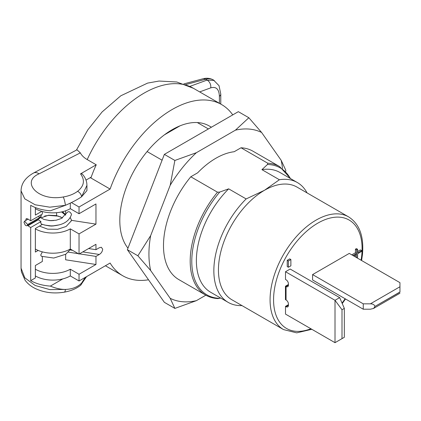 <?xml version="1.0" encoding="UTF-8"?>
<svg xmlns="http://www.w3.org/2000/svg" width="421" height="421" viewBox="0 0 421 421"><rect width="100%" height="100%" fill="white"/><g stroke="black" fill="none" stroke-linecap="round" stroke-linejoin="round"><path stroke-width="0.63" d="M150.66 235.623L170.195 185.277A94.72 54.688 -60 0 1 196.37 152.707L235.444 130.152L248.853 117.743L238.333 111.665L164.358 154.375L127.368 249.711L164.358 302.331L174.878 308.404L170.195 298.321L150.66 270.529L137.888 255.784L150.66 235.623A94.72 54.688 120 0 0 150.66 270.529M127.368 249.711L137.888 255.784M170.195 298.321A94.72 54.688 -60 0 0 196.37 300.662L174.878 308.404M235.444 130.152A94.72 54.688 -60 0 1 261.62 132.489L281.16 160.28L285.843 170.363L285.691 171.4M282.48 168.5A94.72 54.688 120 0 0 281.16 160.28M196.37 300.662L205.848 295.189M217.499 192.192A74.128 42.8 120 0 0 205.543 295.021L178.841 279.602A74.128 42.8 -60 0 1 190.797 176.773L217.499 192.192L219.746 192.055L228.671 188.845L246.143 198.933L264.451 190.303L279.397 179.735L261.925 169.647L267.488 164.49L267.719 163.195L241.017 147.776A74.128 42.8 -60 0 1 252.974 151.207L279.67 166.621A74.128 42.8 120 0 0 267.719 163.195M241.017 147.776L234.176 151.728A70.012 40.421 -60 0 0 197.638 172.826L190.797 176.773M164.358 154.375L174.878 160.448L196.37 152.707M170.195 185.277L174.878 160.448M248.853 117.743L261.62 132.489M220.625 298.021L218.11 298.6C213.484 298.368 209.295 297.179 205.543 295.021M241.996 305.599A69.186 39.948 -60 0 1 228.177 302.378L210.705 292.29A69.186 39.948 -60 0 1 228.671 188.845M228.177 302.378A69.186 39.948 -60 0 1 246.143 198.933M361.602 260.515L362.476 254.352C364.044 236.297 359.423 223.809 348.614 216.889L296.984 187.082A65.071 37.569 -60 0 0 264.451 190.303A65.071 37.569 -60 0 0 218.783 263.325A65.071 37.569 120 0 0 231.918 299.784L283.549 329.59L296.689 332.853L311.819 329.29M312.587 274.587L349.277 253.4L399.95 282.654L399.95 292.137C399.95 293.621 399.95 293.621 399.95 292.137L374.906 306.462C374.453 304.72 372.938 303.846 370.364 303.841L363.26 303.841L312.587 274.587L312.587 279.965L363.26 309.219L363.26 303.841M288.417 305.351L286.091 306.698A3.294 1.9 60 0 0 287.738 306.862A3.294 1.9 60 0 0 288.417 305.351L288.417 304.009A3.294 1.9 60 0 0 286.091 299.973L286.059 299.957A4.121 2.379 0 0 0 285.454 299.668L285.454 286.217L288.417 284.507M285.454 286.217A4.121 2.379 180 0 1 286.059 286.506L288.417 285.18L288.417 283.833A3.294 1.9 60 0 0 286.091 279.797L285.506 279.46L285.506 271.729L290.164 269.04L339.668 297.621L335.011 300.31L285.506 271.729M335.011 342.678L335.011 300.31L341.999 309.724L341.999 338.642L335.011 342.678L285.506 314.098L285.506 306.362L288.417 304.683M290.879 259.546L289.711 258.873L287.233 260.304L287.233 266.582L288.401 267.256L290.879 265.825L290.879 259.546L288.401 260.978L288.401 267.256M357.597 251.516L360.397 249.9L361.56 250.574L357.597 252.863L357.597 249.274L356.429 248.6L355.44 249.174L355.44 252.763L351.803 254.858M355.44 255L355.44 256.957M279.397 179.735A69.186 39.948 -60 0 1 297.363 182.546A69.186 39.948 -60 0 1 307.062 192.897M261.925 169.647A69.186 39.948 -60 0 1 279.891 172.457L297.363 182.546M399.95 293.227L373.574 308.451L370.364 309.219L363.26 309.219M373.574 308.451L374.906 306.599M286.091 306.698L285.506 306.362M288.417 285.18A3.294 1.9 60 0 1 287.738 286.685A3.294 1.9 60 0 1 286.091 286.522M341.999 309.724L344.331 308.377L339.668 297.621M344.331 308.377L344.331 337.3L341.999 338.642M287.233 260.304L288.401 260.978M355.44 249.174L356.603 249.848L356.603 253.431L352.966 255.531M355.44 252.763L356.603 253.431M357.597 249.274L356.603 249.848M356.85 257.773L357.597 257.347L357.597 253.758L361.56 251.469L361.56 250.574M353.745 255.979L356.603 254.331L356.603 257.631M127.968 248.169A74.128 42.8 -60 0 1 147.113 151.555L162.096 160.206M35.359 249.032A24.707 14.267 0 0 0 70.302 249.032L79.037 254.073L95.962 244.306L95.962 249.685L99.324 247.743L101.308 247.248L102.687 249.164C102.445 251.442 101.324 253.21 99.324 254.468L95.962 256.41L95.962 264.483L79.037 274.25L79.037 280.975L110.107 263.036A98.84 57.067 120 0 0 122.806 275.781A98.84 57.067 120 0 0 148.513 279.791M79.037 254.073L79.037 233.897L95.962 224.13L71.354 220.325M35.359 208.679A24.707 14.267 180 0 0 70.302 208.679L79.037 213.726L95.962 203.953L95.962 224.13M79.037 213.726L79.037 207L110.107 189.061L90.889 177.967A98.84 57.067 -60 0 1 91.194 177.115A98.84 57.067 -60 0 1 96.241 164.79L87.21 159.575C84 157.712 81.711 155.475 80.343 152.87L76.98 149.792L33.58 173.01C25.402 177.578 21.224 183.54 21.05 190.892L21.05 268.166L24.786 277.802L35.154 285.47L49.794 289.606L65.392 289.432C72.201 289.201 77.601 287.085 81.585 283.08L85.252 277.392M232.75 114.891A98.84 57.067 120 0 0 221.646 104.587A98.84 57.067 120 0 0 110.107 189.061M147.113 151.555A74.128 42.8 -60 0 1 197.338 122.558A74.128 42.8 -60 0 1 209.29 125.99L211.41 127.21M42.347 251.863L40.711 255.058L41.4 256.305M65.644 210.789L65.644 215.073M62.866 278.881L50.373 286.096A32.949 19.024 180 0 1 30.701 280.639L35.359 277.949L35.359 265.509L42.347 261.473L42.347 256.673M30.701 280.639L30.701 227.508L40.948 221.593L40.711 222.777L41.342 224.004C46.894 225.961 52.167 226.393 57.156 225.303C64.713 223.967 69.481 220.388 71.449 214.578L71.496 214.194C69.797 211.195 68.113 210.921 66.434 213.373M38.179 250.432L35.359 252.058L35.359 228.519L42.347 224.393M65.644 254.321L65.644 259.794L95.962 264.483M86.01 180.109L91.194 177.115M96.241 164.79L80.537 173.857L82.063 173.857C84.716 176.641 86.3 179.814 86.81 183.377L86.942 185.382L81.585 196.77C77.601 199.528 72.201 202.38 65.392 205.322L50.373 210.774A32.949 19.024 180 0 1 30.701 205.316L30.701 220.783A32.949 19.024 180 0 1 27.97 218.999L26.265 218.588L25.618 220.557M35.359 207.553L35.359 215.068L41.79 211.358M88.61 248.548L95.962 249.685M52.667 226.019L52.336 225.845M63.592 213.2L61.445 211.963M62.461 217.92L60.077 216.657M70.223 217.531L71.428 220.046M71.102 221.099L66.123 226.482L57.535 229.303L47.684 229.161L39.495 226.13M70.302 249.032L70.302 228.856L79.037 233.897M70.302 228.856A24.707 14.267 180 0 1 35.359 228.856M70.302 208.679L70.302 203.111M90.968 177.746L90.51 177.746L90.889 177.967M90.105 177.746L90.51 177.746M71.396 202.585L79.037 207M37.89 219.462L40.948 221.593M30.701 227.508A32.949 19.024 180 0 1 27.97 225.724L27.597 225.403M50.373 286.096C55.719 288.359 60.729 289.474 65.392 289.432A6.131 1.631 -95.5 0 1 64.35 292.153C53.741 293.921 43.926 292.648 34.917 288.332C30.88 286.301 27.597 283.596 25.065 280.218L21.382 271.792L21.05 268.166M80.537 173.857C85.158 180.188 84.168 186.014 77.564 191.334C73.759 194.139 68.991 196.018 63.266 196.97A6.131 1.079 77.1 0 1 65.392 205.322L49.794 207.185L35.154 204.79L24.786 198.854L21.05 190.892M63.266 196.97C37.943 201.759 20.403 181.646 39.069 173.836A11.799 6.768 -111.9 0 0 33.58 173.01M86.942 185.382L86.942 190.592L81.585 196.77A4.789 2.894 49.5 0 0 77.564 191.334M214.273 80.448L207.032 80.095L189.85 86.4M86.431 276.708L81.585 283.08A4.789 3.305 -123.2 0 1 80.595 285.291L80.595 285.291C76.333 288.674 70.917 290.964 64.35 292.153M30.701 220.783L42.347 214.063L42.347 211.51M25.244 225.14L26.365 225.782L27.102 225.688L27.639 224.504L24.502 221.199L23.971 222.383L25.244 225.14M35.359 275.934A24.707 14.267 180 0 0 70.302 275.934L79.037 280.975M70.302 275.934L70.302 269.208L79.037 274.25M35.359 269.208A24.707 14.267 0 0 0 70.302 269.208M68.376 252.142L78.374 253.689M79.427 253.852L95.962 256.41M197.338 122.558L208.406 128.947M180.02 125.832L164.432 134.831M219.746 192.055A73.307 42.321 120 0 0 191.781 261.33A73.307 42.321 120 0 0 219.746 298.315M348.614 216.889A65.071 37.569 120 0 0 301.104 231.655A65.071 37.569 120 0 0 270.414 293.132A65.071 37.569 120 0 0 283.549 329.59M361.071 260.21A62.597 36.143 120 0 0 361.765 255.115A62.597 36.143 120 0 0 323.223 220.404A62.597 36.143 120 0 0 273.897 293.384A62.597 36.143 120 0 0 310.872 328.743M342.031 303.073A62.597 36.143 120 0 0 345.115 298.747M290.322 178.478A73.307 42.321 120 0 0 267.488 164.49M370.364 303.841L399.95 286.759M374.906 306.462L399.95 292.006M286.059 299.957L286.059 286.506M99.324 254.468L82.784 251.911M72.549 250.327L70.133 249.953M87.21 159.575A98.84 57.067 -60 0 1 193.397 88.284L176.773 81.984L159.017 81.048L147.582 83.105L120.795 95.793L102.071 111.975L87.805 129.884L76.427 150.087M65.644 214.81L62.613 211.695M62.54 217.873L56.64 215.62L56.546 212.694M27.97 225.724L38.211 219.809M39.069 173.836L80.343 152.87M219.394 103.292L219.394 96.283C219.057 89.147 216.162 86.342 210.705 87.863L199.68 91.91M210.705 87.863A6.178 4.705 -110.2 0 0 207.032 80.095L205.58 79.253A24.707 14.267 -60 0 1 213.41 79.953L219.031 85.684L220.772 94.036A6.178 3.568 -0 0 1 219.394 96.283M185.666 84.589L205.58 79.253A6.178 4.368 75 0 0 202.848 78.811C206.59 77.785 210.111 78.164 213.41 79.953M41.174 214.736L41.19 215.12A6.504 3.757 180 0 1 39.285 217.778L38.821 216.099M41.19 215.12C41.511 216.205 40.695 217.483 38.753 218.962L39.285 217.778L27.639 224.504M342.247 303.567L345.509 298.973M290.785 178.746L279.67 166.621M70.575 249.19L65.792 254.226L53.783 258.041L41.342 256.284M221.646 104.587L193.397 88.284M122.806 275.781L105.418 265.746M65.571 215.184L61.55 211.942M52.236 226.04L50.467 226.04M58.677 216.157L48.689 215.384L44.647 216.041M56.64 215.62L48.568 215.22L40.926 217.873M44.637 225.077L52.12 226.04L58.651 224.972M70.933 221.514L71.449 219.962M53.772 225.94L52.278 225.84M50.415 225.84L48.947 225.94M52.278 220.662L50.415 220.662M53.783 220.562L48.941 220.562M40.432 217.462L43.91 219.452L50.22 220.651L56.198 220.215L61.513 218.441L66.455 213.11M183.814 83.911L202.848 78.811M220.772 104.087L220.772 94.036M86.563 276.629L80.595 285.291M38.753 218.962L27.102 225.688M28.123 219.109L24.502 221.199"/></g></svg>

